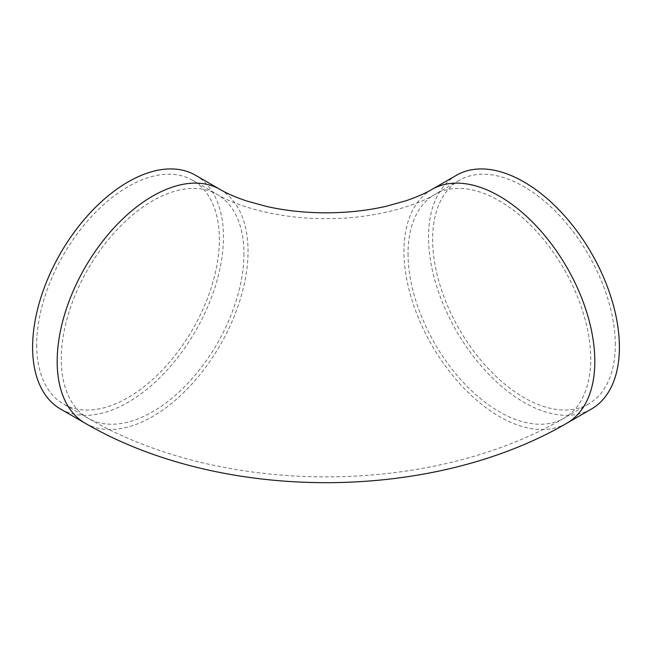 <?xml version="1.0" encoding="UTF-8"?>
<svg xmlns="http://www.w3.org/2000/svg" width="652" height="652" viewBox="0 0 652 652"><rect width="100%" height="100%" fill="white"/><g stroke="black" fill="none" stroke-linecap="round" stroke-linejoin="round"><path stroke-width="0.49" stroke-dasharray="3.26 2.44" d="M36.699 344.875A129.169 74.581 120 0 0 63.448 404.004A129.169 74.581 120 0 0 192.617 329.423A129.169 74.581 120 0 0 192.617 180.27A129.169 74.581 120 0 0 93.081 214.883A129.169 74.581 120 0 0 36.699 344.875M615.301 344.875A129.169 74.581 -120 0 0 558.919 214.883A129.169 74.581 -120 0 0 459.383 180.27A129.169 74.581 -120 0 0 459.383 329.423A129.169 74.581 -120 0 0 588.552 404.004A129.169 74.581 -120 0 0 615.301 344.875M195.518 175.258A134.964 77.922 -60 0 1 223.465 237.043A134.964 77.922 -60 0 1 164.557 372.862A134.964 77.922 -60 0 1 60.554 409.024M456.481 175.258A134.964 77.922 -120 0 0 428.535 237.043A134.964 77.922 -120 0 0 487.443 372.862A134.964 77.922 -120 0 0 591.446 409.024M243.946 253.595A129.169 74.581 -60 0 1 187.564 383.588A129.169 74.581 -60 0 1 88.02 418.193A129.169 74.581 -60 0 1 61.272 359.056A129.169 74.581 -60 0 1 117.653 229.064A129.169 74.581 -60 0 1 217.197 194.459A129.169 74.581 -60 0 1 243.946 253.595M408.054 253.595A129.169 74.581 -120 0 0 464.436 383.588A129.169 74.581 -120 0 0 563.98 418.193A129.169 74.581 -120 0 0 590.728 359.056A129.169 74.581 -120 0 0 534.347 229.064A129.169 74.581 -120 0 0 434.802 194.459A129.169 74.581 -120 0 0 408.054 253.595M220.091 189.447A134.964 77.922 -60 0 1 248.045 251.232A134.964 77.922 -60 0 1 189.129 387.052A134.964 77.922 -60 0 1 85.127 423.205M431.909 189.447A134.964 77.922 -120 0 0 403.955 251.232A134.964 77.922 -120 0 0 462.871 387.052A134.964 77.922 -120 0 0 566.873 423.205M459.383 180.27L434.802 194.459C414.607 206.888 370.116 219.178 326.073 218.624C281.982 219.194 237.418 206.904 217.197 194.459L192.617 180.27M588.552 404.004L563.98 418.193C429.823 496.441 222.177 496.441 88.02 418.193L63.448 404.004"/><path stroke-width="0.98" d="M85.127 423.205L60.554 409.024A134.964 77.922 -60 0 1 60.554 253.18A134.964 77.922 -60 0 1 195.518 175.258L220.091 189.447C226.643 193.342 235.535 197.206 246.758 201.012L267.002 206.554C285.446 210.677 305.136 212.772 326.073 212.829C347.329 212.756 367.28 210.596 385.927 206.342L406.017 200.759C416.881 197.018 425.512 193.245 431.909 189.447A134.964 77.922 -120 0 1 566.873 267.369A134.964 77.922 -120 0 1 566.873 423.205C430.817 502.505 221.183 502.505 85.127 423.205A134.964 77.922 -60 0 1 85.127 267.369A134.964 77.922 -60 0 1 220.091 189.447M566.873 423.205L591.446 409.024A134.964 77.922 -120 0 0 591.446 253.18A134.964 77.922 -120 0 0 456.481 175.258L431.909 189.447"/></g></svg>
